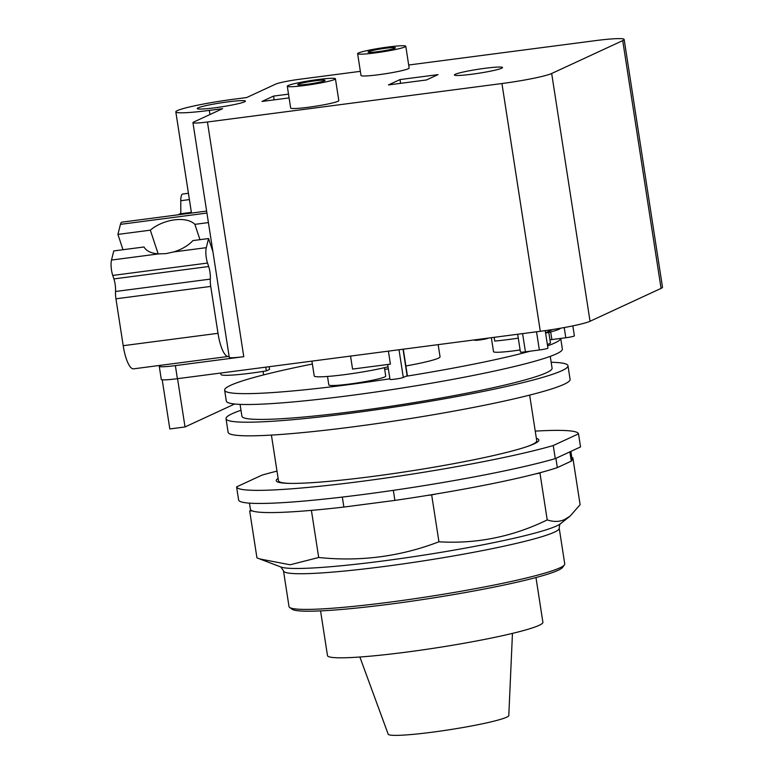 <?xml version="1.0" encoding="UTF-8"?>
<svg xmlns="http://www.w3.org/2000/svg" width="774" height="774" viewBox="0 0 774 774"><rect width="100%" height="100%" fill="white"/><g stroke="black" fill="none" stroke-linecap="round" stroke-linejoin="round"><path stroke-width="1.16" d="M359.862 657.01L388.19 734.207A61.03 5.041 -8.8 0 0 441.335 730.956A61.03 5.041 -8.8 0 0 506.66 717.188A61.03 5.041 -8.8 0 0 508.799 715.534L512.456 633.393M320.562 610.889L327.489 655.597A108.989 8.998 -8.8 0 0 421.53 650.054A108.989 8.998 -8.8 0 0 539.081 625.353A108.989 8.998 -8.8 0 0 542.893 622.248L535.976 577.539M308.739 510.598A162.772 13.439 171.2 0 0 316.682 509.902L308.739 510.598A162.772 13.439 -8.8 0 1 252.363 510.908L249.673 510.927L256.939 557.831L259.803 558.963L290.124 564.778L318.695 557.493C360.258 561.818 400.332 556.583 438.935 541.79C476.513 544.064 512.601 536.779 547.218 519.915C553.778 522.063 559.621 521.899 564.768 519.441L570.07 516.123L560.492 523.727A142.938 11.803 171.2 0 1 556.699 525.904A142.938 11.803 171.2 0 1 383.169 560.947A142.938 11.803 171.2 0 1 280.914 567.013L283.497 570.893L289.012 606.564A139.504 11.523 -8.8 0 0 289.64 607.435L292.156 609.264A137.288 11.339 -8.8 0 0 415.609 600.614A137.288 11.339 -8.8 0 0 558.083 570.312A137.288 11.339 -8.8 0 0 562.563 567.4L564.41 564.894A139.504 11.523 -8.8 0 0 564.739 563.878L559.215 528.207C559.534 525.053 559.96 523.553 560.511 523.717M289.64 607.435A139.504 11.523 -8.8 0 0 415.077 598.65A139.504 11.523 -8.8 0 0 559.863 567.855A139.504 11.523 -8.8 0 0 564.41 564.894M570.07 516.123L580.113 504.696L572.847 457.792L571.928 458.218M311.438 510.588L318.695 557.493M249.673 510.927L251.105 510.26A162.772 13.439 171.2 0 0 252.363 510.908M571.86 457.802L572.847 457.792M569.857 451.871L571.299 461.14L557.338 467.602A162.772 13.439 -8.8 0 1 541.394 472.353L539.952 473.02L547.218 519.915M539.952 473.02L535.231 473.969A162.772 13.439 171.2 0 0 541.394 472.353M535.231 473.969A162.772 13.439 -8.8 0 1 436.391 493.928L431.669 494.886L438.935 541.79M431.669 494.886L426.435 495.563A162.772 13.439 171.2 0 0 436.391 493.928M249.46 503.139L250.408 509.263A162.772 13.439 -8.8 0 0 251.105 510.26M571.299 461.14A162.772 13.439 -8.8 0 0 572.121 459.456L570.873 451.406M393.337 490.339L394.895 500.401A162.772 13.439 -8.8 0 0 426.435 495.563M394.895 500.401L343.879 507.067L342.331 497.082M316.682 509.902A162.772 13.439 -8.8 0 0 343.879 507.067M557.338 467.602L555.906 458.334M578.517 433.846L580.539 446.927L555.277 458.624L553.246 445.534L578.517 433.846A173.018 14.29 -8.8 0 0 535.24 431.128M276.995 471.105A173.018 14.29 -8.8 0 0 261.844 475.197L236.583 486.894L238.605 499.975A173.018 14.29 -8.8 0 0 364.448 494.334A173.018 14.29 -8.8 0 0 555.277 458.624M236.583 486.894A173.018 14.29 -8.8 0 0 362.426 481.244A173.018 14.29 -8.8 0 0 553.246 445.534M536.363 438.403A132.876 10.971 171.2 0 1 538.859 440.038A132.876 10.971 171.2 0 1 534.215 443.821A132.876 10.971 171.2 0 1 390.899 473.94A132.876 10.971 171.2 0 1 276.231 480.693A132.876 10.971 171.2 0 1 278.118 478.39M212.908 251.666L208.574 238.547L192.9 240.598A28.232 15.538 161.7 0 1 173.676 251.927L166.023 253.62L158.67 253.891A28.232 15.538 161.7 0 1 144.022 246.983L113.778 250.931L111.495 260.054A11.068 3.048 82.6 0 0 112.743 275.438L113.894 278.911A11.068 3.048 -97.4 0 1 115.529 291.488A11.068 3.048 82.6 0 0 115.945 298.803L123.201 345.688A26.577 7.314 82.6 0 0 133.573 368.84L228.369 356.456A26.577 7.314 82.6 0 0 228.978 356.282L229.094 356.224M158.167 253.862L150.32 230.168A28.232 15.538 161.7 0 1 174.45 219.864A28.232 15.538 161.7 0 1 194.874 224.354L199.953 239.679M122.998 249.721L117.919 234.406L150.32 230.168M385.317 48.288A13.845 1.142 171.2 0 1 395.379 47.843A13.845 1.142 171.2 0 1 378.099 51.626A13.845 1.142 171.2 0 1 368.027 52.071A13.845 1.142 171.2 0 1 385.317 48.288M314.97 80.835A13.845 1.142 171.2 0 1 325.041 80.39A13.845 1.142 171.2 0 1 307.752 84.182A13.845 1.142 171.2 0 1 297.68 84.627A13.845 1.142 171.2 0 1 314.97 80.835M208.574 238.547L206.281 247.67A11.068 3.048 82.6 0 0 207.529 263.054L208.68 266.527A11.068 3.048 -97.4 0 1 210.325 279.114A11.068 3.048 82.6 0 0 210.731 286.419L217.997 333.313A26.577 7.314 82.6 0 0 228.369 356.456M194.874 224.354L208.409 222.583M206.629 211.089L121.915 222.157A11.068 3.048 82.6 0 0 120.444 224.354L117.919 234.406M191.372 212.347L180.061 213.827A26.577 7.314 82.6 0 0 178.475 214.766M188.421 193.277L182.693 194.032A11.068 3.048 82.6 0 0 180.777 200.718L180.806 213.73M375.351 52.893A24.362 2.012 -8.8 0 0 405.779 46.227A24.362 2.012 -8.8 0 0 388.055 47.021A24.362 2.012 -8.8 0 0 357.627 53.687A24.362 2.012 -8.8 0 0 375.351 52.893M305.004 85.45A24.362 2.012 -8.8 0 0 335.432 78.784A24.362 2.012 -8.8 0 0 317.708 79.567A24.362 2.012 -8.8 0 0 287.289 86.233A24.362 2.012 -8.8 0 0 305.004 85.45M269.129 366.721L269.546 369.411L266.324 370.901L265.753 367.157M408.691 65.016L594.345 40.77A40.974 3.386 171.2 0 1 624.154 39.455A40.974 3.386 171.2 0 1 622.722 40.616L551.678 73.491A40.974 3.386 171.2 0 1 501.939 83.534L207.442 122.002A19.931 1.645 171.2 0 1 192.939 122.64A19.931 1.645 171.2 0 1 193.635 122.069L222.631 108.66L209.328 110.392A46.063 3.802 171.2 0 1 175.824 111.882A46.063 3.802 171.2 0 1 233.351 99.275L246.654 97.543L275.65 84.124A19.931 1.645 171.2 0 1 299.848 79.238L360.365 71.334M484.834 68.315A24.362 2.012 171.2 0 1 502.549 67.522A24.362 2.012 171.2 0 1 472.121 74.198A24.362 2.012 171.2 0 1 454.406 74.981A24.362 2.012 171.2 0 1 484.834 68.315M227.691 101.897A24.362 2.012 171.2 0 1 245.416 101.104A24.362 2.012 171.2 0 1 214.988 107.78A24.362 2.012 171.2 0 1 197.264 108.563A24.362 2.012 171.2 0 1 227.691 101.897M405.779 46.227L409.156 68.044A24.362 2.012 171.2 0 1 378.728 74.71A24.362 2.012 171.2 0 1 361.003 75.494L357.627 53.687M335.432 78.784L338.809 100.591A24.362 2.012 171.2 0 1 308.381 107.257A24.362 2.012 171.2 0 1 290.666 108.05L287.289 86.233M526.765 446.695A130.661 10.788 -8.8 0 0 532.173 444.537A130.661 10.788 -8.8 0 0 536.74 440.812L529.658 395.108M271.413 435.085L278.495 480.789A130.661 10.788 -8.8 0 0 289.776 483.382M400.013 79.577L438.016 74.623L426.464 79.964L388.471 84.927L400.013 79.577L400.603 83.34M266.324 370.901A41.632 3.435 171.2 0 1 251.24 373.116A41.632 3.435 171.2 0 1 220.948 374.461L220.735 373.039M289.089 97.901L262.009 101.442L273.561 96.092L274.141 99.856M192.939 122.64L229.268 357.327A19.931 1.645 -8.8 0 0 243.771 356.679L175.369 365.609A22.146 1.829 171.2 0 1 159.26 366.325A22.146 1.829 171.2 0 1 160.034 365.696L160.982 365.26M273.561 96.092L288.508 94.147M234.638 404.009L185.025 426.958L169.825 428.951L162.211 379.782M494.17 337.329L494.75 341.063A41.632 3.435 171.2 0 0 508.373 339.534A41.632 3.435 171.2 0 0 518.27 338.132M560.366 328.244A41.632 3.435 171.2 0 1 545.602 333.12M159.26 366.325L161.282 379.415A22.146 1.829 -8.8 0 0 177.391 378.699L540.3 331.301A40.974 3.386 -8.8 0 0 590.04 321.258L661.073 288.383A40.974 3.386 -8.8 0 0 662.505 287.222L624.154 39.455M263.073 371.414L263.615 374.906M177.546 378.679L185.025 426.958M388.026 366.799A42.077 3.473 171.2 0 1 344.817 374.616A42.077 3.473 171.2 0 1 314.215 375.971L311.912 361.129M350.554 356.088L352.567 369.072L390.406 364.138L388.403 351.144M552.617 329.531L545.554 332.801M387.668 364.486L389.97 379.376A6.869 0.571 -8.8 0 0 395.901 379.028A6.869 0.571 -8.8 0 0 403.302 377.47L407.114 375.709A6.869 0.571 171.2 0 0 407.356 375.506L403.283 349.2M522.595 333.613L525.42 351.812L539.352 349.993A6.869 0.571 -8.8 0 0 547.924 348.116L545.215 330.633M550.682 331.911L551.872 339.573L565.804 337.754A6.869 0.571 -8.8 0 0 574.376 335.877L572.828 325.883M438.161 344.643L440.048 356.833A47.949 3.957 171.2 0 1 405.876 365.976M388.345 368.821A47.949 3.957 171.2 0 1 384.678 369.343M488.433 338.074L487.968 338.286A6.869 0.571 171.2 0 1 480.567 339.844A6.869 0.571 171.2 0 1 474.646 340.192L474.597 339.883M551.872 339.573A6.869 0.571 171.2 0 1 549.946 339.796M525.42 351.812A6.869 0.571 171.2 0 1 520.428 352.035L517.671 334.262M384.417 367.689L385.733 376.135A28.793 2.38 171.2 0 1 349.771 384.01A28.793 2.38 171.2 0 1 328.824 384.939L327.518 376.464M548.795 332.385L550.42 342.872A28.793 2.38 171.2 0 1 549.414 343.695A28.793 2.38 171.2 0 1 547.363 344.459M520.099 349.964A28.793 2.38 171.2 0 1 493.522 351.677L491.355 337.696M240.985 410.278A173.018 14.29 -8.8 0 0 232.065 413.751A173.018 14.29 -8.8 0 0 226.018 418.676L228.127 432.308A173.018 14.29 -8.8 0 0 377.431 423.513A173.018 14.29 -8.8 0 0 564.043 384.301A173.018 14.29 -8.8 0 0 570.08 379.376L567.971 365.744A173.018 14.29 -8.8 0 0 551.165 362.261M530.132 351.202A170.019 14.038 171.2 0 1 405.828 376.299M560.686 338.422A170.019 14.038 171.2 0 1 547.576 345.852M389.883 378.796A170.019 14.038 171.2 0 1 348.319 384.688A170.019 14.038 171.2 0 1 224.634 390.173A170.019 14.038 171.2 0 1 312.367 364.032M226.018 418.676A173.018 14.29 -8.8 0 0 375.313 409.881A173.018 14.29 -8.8 0 0 561.924 370.669A173.018 14.29 -8.8 0 0 567.971 365.744M560.715 338.422L562.35 349.026A170.019 14.038 171.2 0 1 350.003 395.553A170.019 14.038 171.2 0 1 226.318 401.048L224.634 390.173M550.256 356.359L552.085 368.201A156.938 12.955 171.2 0 1 356.069 411.149A156.938 12.955 171.2 0 1 241.904 416.219L240.075 404.386M283.497 570.893A139.504 11.523 -8.8 0 0 384.968 566.384A139.504 11.523 -8.8 0 0 554.339 532.183A139.504 11.523 -8.8 0 0 559.215 528.207M158.67 253.891L111.495 260.054M217.997 333.313L123.201 345.688M210.731 286.419L115.945 298.803M210.325 279.114L115.529 291.488M208.68 266.527L113.894 278.911M207.529 263.054L112.743 275.438M206.281 247.67L173.676 251.927M206.939 213.063L120.444 224.354M189.398 199.586L180.777 200.718M209.967 114.513L209.328 110.392M243.771 356.679L207.442 122.002M177.391 378.699L175.369 365.609M540.3 331.301L501.939 83.534M590.04 321.258L551.678 73.491M661.073 288.383L622.722 40.616M399.016 349.751L403.302 377.47M536.537 331.794L539.352 349.993M564.227 327.557L565.804 337.754M403.022 349.229L407.114 375.709M280.914 567.013L259.803 558.963M191.488 213.073L175.824 111.882"/></g></svg>
